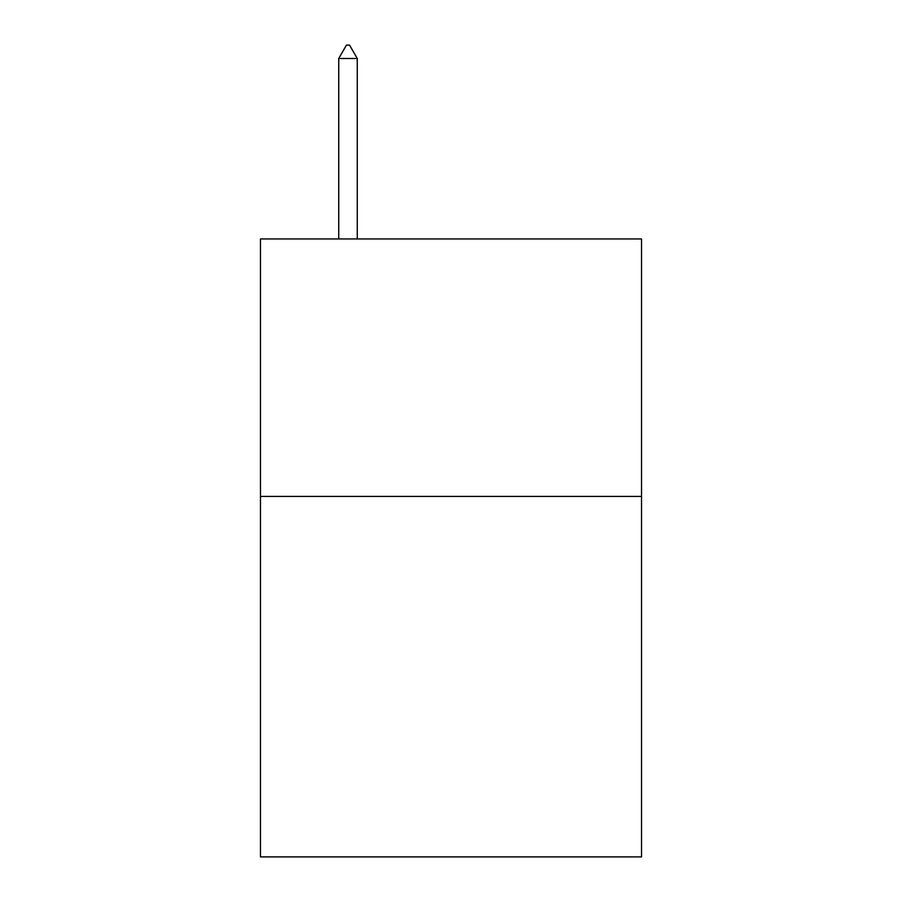 <?xml version="1.0" encoding="UTF-8"?>
<svg xmlns="http://www.w3.org/2000/svg" width="902" height="902" viewBox="0 0 902 902"><rect width="100%" height="100%" fill="white"/><g stroke="black" fill="none" stroke-linecap="round" stroke-linejoin="round"><path stroke-width="1.35" d="M641.536 496.416L641.536 856.9L260.464 856.9L260.464 238.94L641.536 238.94L641.536 496.416L260.464 496.416M357.271 58.495L349.548 45.1L346.458 45.1L338.735 58.495L357.271 58.495L357.271 238.94M338.735 58.495L338.735 238.94"/></g></svg>
